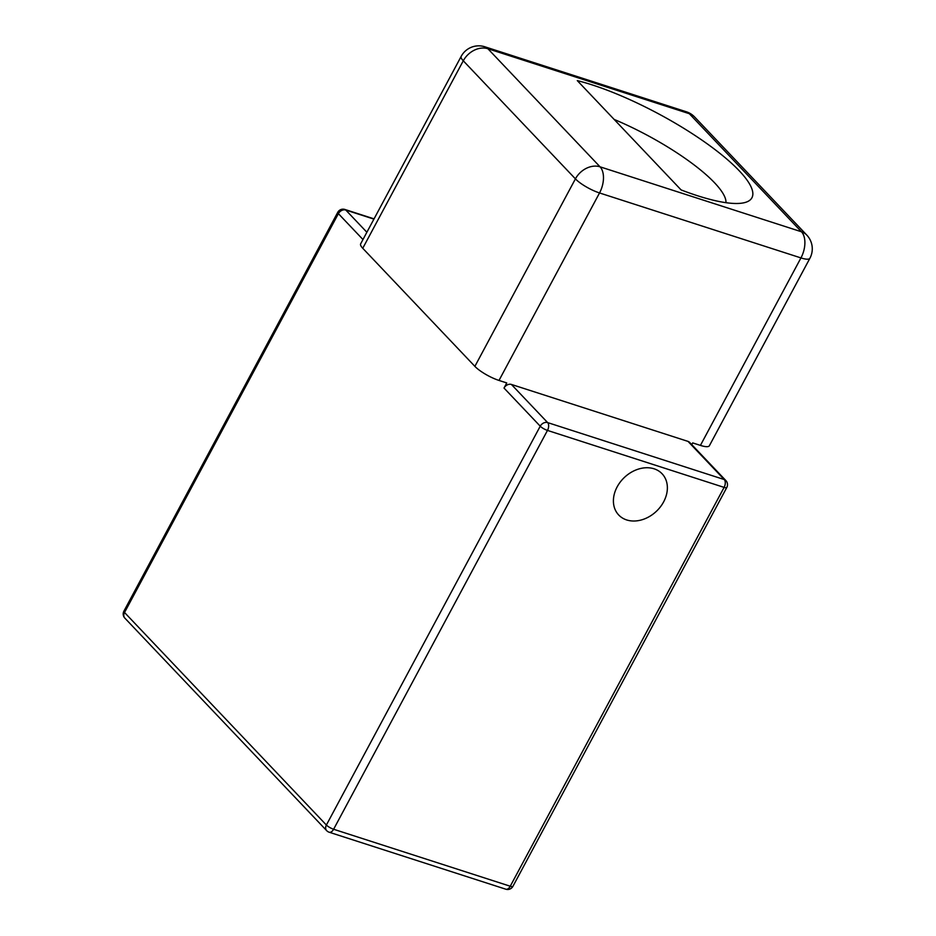 <?xml version="1.0" encoding="UTF-8"?>
<svg xmlns="http://www.w3.org/2000/svg" width="936" height="936" viewBox="0 0 936 936"><rect width="100%" height="100%" fill="white"/><g stroke="black" fill="none" stroke-linecap="round" stroke-linejoin="round"><path stroke-width="1.4" d="M654.1 468.807A29.929 23.295 136.5 0 0 620.346 481.935A29.929 23.295 136.5 0 0 618.696 514.987A29.929 23.295 136.5 0 0 626.687 519.948A29.929 23.295 136.5 0 0 660.43 506.821A29.929 23.295 136.5 0 0 662.091 473.768A29.929 23.295 136.5 0 0 654.1 468.807M577.29 80.613A121.692 29.847 -151.8 0 1 592.067 84.86A121.692 29.847 -151.8 0 1 716.391 150.637A121.692 29.847 -151.8 0 1 744.869 202.55A121.692 29.847 -151.8 0 1 697.308 195.671A121.692 29.847 -151.8 0 1 681.104 189.926L577.29 80.613M725.962 202.691A101.743 24.956 28.2 0 0 614.145 119.422M362.969 239.534L338.387 213.654L124.535 612.495L326.383 825.037L540.236 426.196L504.013 388.054L506.75 382.941L499.005 380.437A19.948 4.891 -151.8 0 1 474.88 366.362L575.418 178.87L463.273 60.793L362.747 248.274L474.88 366.362M362.747 248.274A19.948 4.891 -151.8 0 1 360.652 243.851L461.191 56.359A19.948 4.891 28.2 0 0 463.273 60.793A19.948 15.526 136.5 0 1 487.902 48.742L600.046 166.819L801.462 231.777L689.329 113.701L487.902 48.742A19.948 11.536 -72.1 0 0 484.895 46.8L686.31 111.758A19.948 11.536 107.9 0 1 689.329 113.701A19.948 15.526 136.5 0 1 694.652 117.012A19.948 19.948 0 0 0 686.31 111.758M700.42 445.396L800.947 257.915A19.948 4.891 28.2 0 0 809.909 258.254L709.371 445.747A19.948 4.891 -151.8 0 1 700.42 445.396L692.675 442.904L691.751 444.635M504.013 388.054A5.99 4.657 -43.5 0 1 511.395 384.439L547.63 422.592L724.253 479.548L688.03 441.406L511.395 384.439M688.03 441.406A5.99 4.657 -43.5 0 1 689.621 442.389L725.856 480.542A5.99 4.657 136.5 0 0 724.253 479.548A5.99 3.463 107.9 0 1 724.101 487.387L547.478 430.42L333.614 829.261L510.249 886.228L724.101 487.387A5.99 1.462 -151.8 0 0 726.792 487.492A5.99 5.99 0 0 0 725.856 480.542M694.652 117.012L806.785 235.088A19.948 15.526 136.5 0 0 801.462 231.777A19.948 11.536 -72.1 0 1 800.947 257.915L599.531 192.956L499.005 380.437M575.418 178.87A19.948 4.891 28.2 0 0 599.531 192.956A19.948 11.536 107.9 0 0 600.046 166.819A19.948 15.526 136.5 0 0 575.418 178.87M373.92 219.118L345.782 210.038L366.877 232.257M338.387 213.654A5.99 4.657 -43.5 0 1 345.782 210.038A5.99 3.463 107.9 0 0 344.869 209.453A5.99 5.99 0 0 0 337.756 212.32A5.99 1.462 -151.8 0 0 338.387 213.654M123.903 611.161A5.99 5.99 0 0 0 124.839 618.111A5.99 4.657 136.5 0 1 124.535 612.495A5.99 1.462 -151.8 0 1 123.903 611.161L337.756 212.32M329.191 832.233A5.99 3.463 107.9 0 0 333.614 829.261A5.99 1.462 -151.8 0 1 326.383 825.037A5.99 4.657 136.5 0 0 326.687 830.665A5.99 5.99 0 0 0 329.191 832.233L505.814 889.2A5.99 5.99 0 0 0 512.928 886.333L726.792 487.492M540.236 426.196A5.99 1.462 28.2 0 0 547.478 430.42A5.99 3.463 107.9 0 0 547.63 422.592A5.99 4.657 136.5 0 0 540.236 426.196M512.928 886.333A5.99 1.462 28.2 0 1 510.249 886.228A5.99 3.463 107.9 0 1 505.814 889.2M484.895 46.8A19.948 19.948 0 0 0 461.191 56.359M809.909 258.254A19.948 19.948 0 0 0 806.785 235.088M344.869 209.453L374.049 218.872M124.839 618.111L326.687 830.665"/></g></svg>
